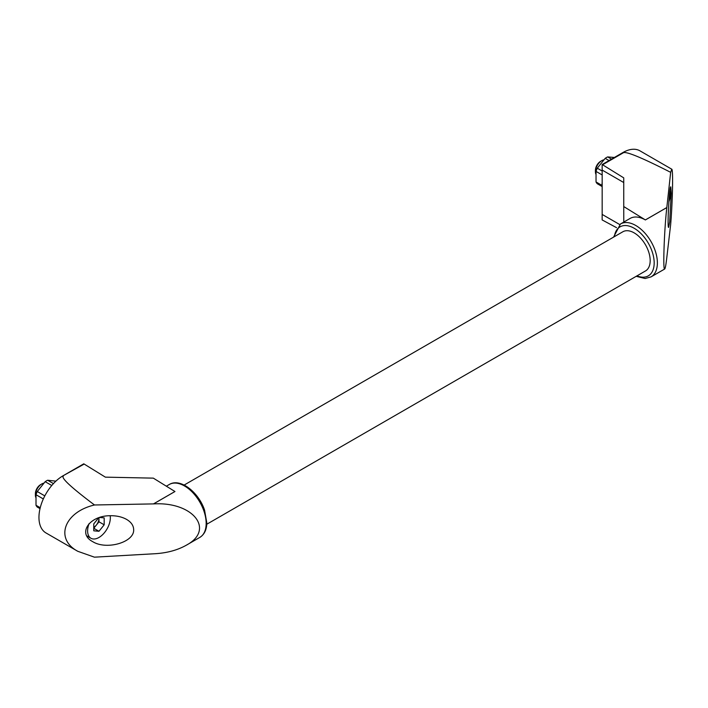 <?xml version="1.0" encoding="UTF-8"?>
<svg xmlns="http://www.w3.org/2000/svg" width="708" height="708" viewBox="0 0 708 708"><rect width="100%" height="100%" fill="white"/><g stroke="black" fill="none" stroke-linecap="round" stroke-linejoin="round"><path stroke-width="1.06" d="M93.775 527.345A7.354 4.248 120 0 0 96.377 525.044A7.354 4.248 120 0 0 98.978 518.345A7.354 4.248 120 0 0 98.943 517.672M98.695 517.76L93.775 523.885L93.775 530.814L98.978 531.274L93.775 528.274L98.978 521.805L98.978 517.663M55.897 481.139L47.657 480.245A16.063 9.275 120 0 0 45.17 481.679L37.259 491.529L44.808 495.892M45.17 481.679L51.773 485.484M37.259 491.529A16.063 9.275 120 0 0 36.011 494.724L36.011 505.282L40.241 507.725M36.011 505.282A16.063 9.275 120 0 0 37.259 507.052L40.02 508.645M36.011 494.724L43.321 498.945M47.657 480.245L53.454 483.591M614.402 157.468L607.676 156.919L611.508 159.132M89.075 523.61A16.063 9.275 120 0 0 90.943 538.257A16.063 9.275 120 0 0 104.173 533.009A16.063 9.275 120 0 0 110.183 515.716M99.571 517.468L104.173 517.875L104.173 524.805L98.978 531.274M153.486 553.824L153.521 553.806C166.194 553.222 177.089 550.373 186.195 545.275C215.418 529.779 193.045 501.459 153.521 503.919L174.964 491.52L153.486 503.901L174.947 491.511L153.326 478.139L105.359 477.148L83.774 463.82L62.959 475.838A33.94 19.594 120 0 0 40.781 505.751A33.94 19.594 120 0 0 45.985 532.947L77.791 551.302L94.43 557.169L153.556 553.806M645.377 219.949L666.821 207.568C664.246 229.41 662.785 271.491 664.688 269.013C665.281 268.518 665.989 264.659 666.821 257.455L670.662 224.48C672.635 201.063 673.264 169.062 671.75 169.194L670.662 172.336L666.821 207.532L645.377 219.949A30.55 17.638 60 0 0 630.102 218.436L620.5 223.976L613.57 237.127M670.662 172.336C642.076 157.778 626.323 151.255 623.394 152.751L602.579 164.769L623.739 177.867L623.739 206.55L645.377 219.931M666.821 207.568L645.36 219.923M623.775 222.091L623.739 206.55M619.668 224.507L602.154 214.418L602.154 219.94L616.553 227.666M602.172 170.088L602.172 214.409M62.959 475.838L84.19 464.059M63.375 476.077C60.764 477.776 71.136 487.414 94.491 504.981C64.162 512.034 54.489 538.859 77.791 551.302M153.486 503.901L94.491 504.981M671.75 169.194L639.943 150.831A33.94 19.594 120 0 0 622.978 152.512L602.154 164.53L602.154 170.07L623.739 182.531M602.154 214.418L619.65 224.516M206.771 524.247L645.492 270.952A22.629 13.063 -120 0 0 645.492 244.826A22.629 13.063 -120 0 0 622.863 231.764L184.142 485.051M133.662 529.611C133.555 525.557 131.21 522.159 126.626 519.424C121.882 516.778 116.218 515.548 109.625 515.734C89.066 515.928 77.429 533.646 92.633 541.602C106.501 550.426 134.6 542.213 133.662 529.611M671.237 193.293L670.786 186.903C669.414 185.107 667.095 227.595 668.573 227.436L669.68 221.949L671.237 193.293M669.856 190.903A16.063 9.275 -60 0 1 668.856 201.833M602.172 187.328A20.594 11.886 -60 0 1 602.172 182.363M595.835 174.088A9.054 5.222 -60 0 1 595.419 171.708A9.054 5.222 -60 0 1 601.818 160.619A9.054 5.222 -60 0 1 603.8 159.84M595.419 171.708L595.419 170.292A7.319 4.221 -60 0 1 600.588 161.327L601.818 160.619M43.781 483.166A9.054 5.222 120 0 0 41.799 483.945L40.577 484.653A7.319 4.221 120 0 0 35.4 493.618L35.4 495.034A9.054 5.222 120 0 0 35.816 497.414M40.577 484.653L41.799 483.945A9.054 5.222 120 0 0 35.4 495.034M602.172 174.947L596.03 171.407L596.03 181.956A16.063 9.275 -60 0 0 597.278 183.726L602.083 186.505M602.021 185.416L596.03 181.956M609.022 160.566L605.19 158.353A16.063 9.275 -60 0 1 607.676 156.919M602.172 171.035L597.278 168.203A16.063 9.275 -60 0 0 596.03 171.407M605.19 158.353L597.278 168.203M98.978 521.805L104.173 524.805M186.195 545.275L199.833 537.399A30.55 17.638 -120 0 0 199.833 502.122A30.55 17.638 -120 0 0 169.292 484.484L166.336 486.192M637.005 275.854A28.285 16.328 -120 0 0 654.157 261.801A28.285 16.328 -120 0 0 635.12 228.834A28.285 16.328 -120 0 0 614.376 236.658M636.191 276.324L645.094 278.51L651.05 276.89A30.55 17.638 -120 0 0 651.05 241.614A30.55 17.638 -120 0 0 620.5 223.976M90.943 538.257L86.695 535.806M199.833 537.399C204.364 534.531 206.692 529.726 206.825 522.982L204.568 510.149C198.709 492.299 180.328 477.679 169.292 484.484M651.05 276.89L664.688 269.013"/></g></svg>

